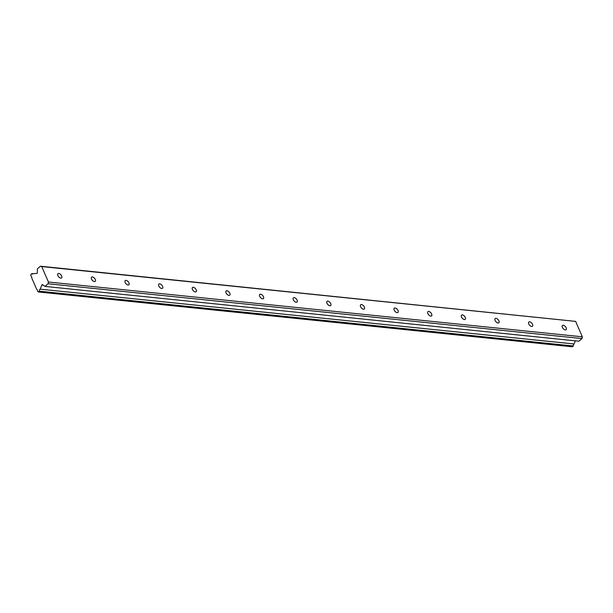 <?xml version="1.0" encoding="UTF-8"?>
<svg xmlns="http://www.w3.org/2000/svg" width="613" height="613" viewBox="0 0 613 613"><rect width="100%" height="100%" fill="white"/><g stroke="black" fill="none" stroke-linecap="round" stroke-linejoin="round"><path stroke-width="0.92" d="M58.771 273.475A2.789 1.51 49.4 0 0 57.967 273.682A2.789 1.51 49.4 0 0 58.212 276.21A2.789 1.51 49.4 0 0 60.794 278.126A2.789 1.51 49.4 0 0 61.599 277.919A2.789 1.51 49.4 0 0 61.354 275.39A2.789 1.51 49.4 0 0 58.771 273.475M563.27 325.265A2.789 1.51 49.4 0 0 562.466 325.472A2.789 1.51 49.4 0 0 562.711 327.993A2.789 1.51 49.4 0 0 565.286 329.909A2.789 1.51 49.4 0 0 566.09 329.702A2.789 1.51 49.4 0 0 565.853 327.181A2.789 1.51 49.4 0 0 563.27 325.265M529.632 321.81A2.789 1.51 49.4 0 0 528.835 322.017A2.789 1.51 49.4 0 0 529.073 324.538A2.789 1.51 49.4 0 0 531.655 326.461A2.789 1.51 49.4 0 0 532.459 326.246A2.789 1.51 49.4 0 0 532.214 323.725A2.789 1.51 49.4 0 0 529.632 321.81M496.001 318.362A2.789 1.51 49.4 0 0 495.197 318.568A2.789 1.51 49.4 0 0 495.442 321.089A2.789 1.51 49.4 0 0 498.024 323.005A2.789 1.51 49.4 0 0 498.829 322.798A2.789 1.51 49.4 0 0 498.584 320.277A2.789 1.51 49.4 0 0 496.001 318.362M462.371 314.906A2.789 1.51 49.4 0 0 461.566 315.113A2.789 1.51 49.4 0 0 461.811 317.634A2.789 1.51 49.4 0 0 464.393 319.549A2.789 1.51 49.4 0 0 465.198 319.342A2.789 1.51 49.4 0 0 464.953 316.821A2.789 1.51 49.4 0 0 462.371 314.906M428.74 311.45A2.789 1.51 49.4 0 0 427.935 311.665A2.789 1.51 49.4 0 0 428.18 314.185A2.789 1.51 49.4 0 0 430.755 316.101A2.789 1.51 49.4 0 0 431.56 315.894A2.789 1.51 49.4 0 0 431.314 313.373A2.789 1.51 49.4 0 0 428.74 311.45M395.101 308.002A2.789 1.51 49.4 0 0 394.297 308.209A2.789 1.51 49.4 0 0 394.542 310.73A2.789 1.51 49.4 0 0 397.124 312.645A2.789 1.51 49.4 0 0 397.929 312.438A2.789 1.51 49.4 0 0 397.684 309.917A2.789 1.51 49.4 0 0 395.101 308.002M361.471 304.546A2.789 1.51 49.4 0 0 360.666 304.761A2.789 1.51 49.4 0 0 360.911 307.282A2.789 1.51 49.4 0 0 363.494 309.197A2.789 1.51 49.4 0 0 364.298 308.99A2.789 1.51 49.4 0 0 364.053 306.462A2.789 1.51 49.4 0 0 361.471 304.546M327.84 301.098A2.789 1.51 49.4 0 0 327.036 301.305A2.789 1.51 49.4 0 0 327.281 303.826A2.789 1.51 49.4 0 0 329.855 305.741A2.789 1.51 49.4 0 0 330.66 305.535A2.789 1.51 49.4 0 0 330.415 303.014A2.789 1.51 49.4 0 0 327.84 301.098M294.202 297.642A2.789 1.51 49.4 0 0 293.397 297.849A2.789 1.51 49.4 0 0 293.642 300.378A2.789 1.51 49.4 0 0 296.225 302.293A2.789 1.51 49.4 0 0 297.029 302.079A2.789 1.51 49.4 0 0 296.784 299.558A2.789 1.51 49.4 0 0 294.202 297.642M260.571 294.194A2.789 1.51 49.4 0 0 259.766 294.401A2.789 1.51 49.4 0 0 260.012 296.922A2.789 1.51 49.4 0 0 262.594 298.837A2.789 1.51 49.4 0 0 263.398 298.631A2.789 1.51 49.4 0 0 263.153 296.11A2.789 1.51 49.4 0 0 260.571 294.194M226.94 290.738A2.789 1.51 49.4 0 0 226.136 290.945A2.789 1.51 49.4 0 0 226.381 293.466A2.789 1.51 49.4 0 0 228.956 295.389A2.789 1.51 49.4 0 0 229.76 295.175A2.789 1.51 49.4 0 0 229.523 292.654A2.789 1.51 49.4 0 0 226.94 290.738M193.302 287.29A2.789 1.51 49.4 0 0 192.505 287.497A2.789 1.51 49.4 0 0 192.743 290.018A2.789 1.51 49.4 0 0 195.325 291.934A2.789 1.51 49.4 0 0 196.129 291.727A2.789 1.51 49.4 0 0 195.884 289.206A2.789 1.51 49.4 0 0 193.302 287.29M159.671 283.834A2.789 1.51 49.4 0 0 158.867 284.041A2.789 1.51 49.4 0 0 159.112 286.562A2.789 1.51 49.4 0 0 161.694 288.478A2.789 1.51 49.4 0 0 162.499 288.271A2.789 1.51 49.4 0 0 162.253 285.75A2.789 1.51 49.4 0 0 159.671 283.834M126.04 280.379A2.789 1.51 49.4 0 0 125.236 280.593A2.789 1.51 49.4 0 0 125.481 283.114A2.789 1.51 49.4 0 0 128.063 285.03A2.789 1.51 49.4 0 0 128.86 284.823A2.789 1.51 49.4 0 0 128.623 282.302A2.789 1.51 49.4 0 0 126.04 280.379M92.41 276.93A2.789 1.51 49.4 0 0 91.605 277.137A2.789 1.51 49.4 0 0 91.843 279.658A2.789 1.51 49.4 0 0 94.425 281.574A2.789 1.51 49.4 0 0 95.23 281.367A2.789 1.51 49.4 0 0 94.984 278.846A2.789 1.51 49.4 0 0 92.41 276.93M48.427 282.011L41.715 266.571L575.638 321.381L582.35 336.813L48.427 282.011L48.075 283.765L44.994 286.409L42.519 284.654A0.621 0.452 95.9 0 0 41.868 284.999L40.129 289.167A1.785 1.31 -84.1 0 0 39.424 291.183L38.489 291.987L37.554 291.336A1.793 1.31 -84.1 0 0 36.68 289.328L31.715 277.904A1.793 1.31 -84.1 0 0 30.842 275.896L30.857 274.432L31.792 273.628L33.263 273.781M31.792 273.628A1.785 1.31 -84.1 0 0 32.489 274.019A1.785 1.31 -84.1 0 0 33.324 273.727A1.785 1.31 -84.1 0 0 33.393 273.666L36.826 273.398A0.621 0.452 95.9 0 0 37.339 272.739L37.355 268.854L40.443 266.211L41.715 266.571M582.35 336.813L581.998 338.568L48.075 283.765M40.443 266.211L575.638 321.381M581.998 338.568L578.917 341.211L44.994 286.409M575.362 340.851L574.052 343.97A1.785 1.31 -84.1 0 0 573.347 345.993L572.412 346.789L38.489 291.987M39.424 291.183L573.347 345.993M40.129 289.167L574.052 343.97M41.868 284.999L43.201 285.137"/></g></svg>
